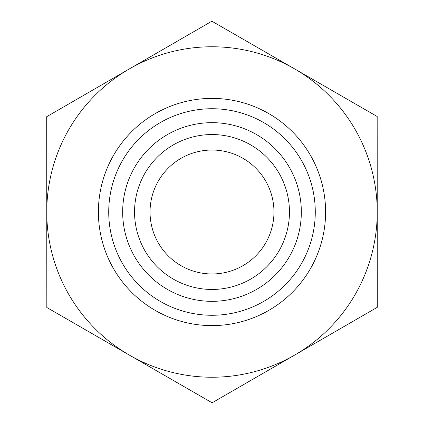 <?xml version="1.0" encoding="UTF-8"?>
<svg xmlns="http://www.w3.org/2000/svg" width="424" height="424" viewBox="0 0 424 424"><rect width="100%" height="100%" fill="white"/><g stroke="black" fill="none" stroke-linecap="round" stroke-linejoin="round"><path stroke-width="0.64" d="M377.238 211.905A165.238 165.238 0 0 0 129.299 68.948A165.238 165.238 0 0 0 129.463 355.148A165.238 165.238 0 0 0 294.701 355.052L212.111 402.8L46.82 307.495L46.709 116.695L211.889 21.2L377.18 116.505L377.291 307.305L294.701 355.052A165.238 165.238 0 0 0 377.238 212M134.546 212A77.454 77.454 0 0 0 212 289.454A77.454 77.454 0 0 0 289.454 212A77.454 77.454 0 0 0 212 134.546A77.454 77.454 0 0 0 134.546 212M122.668 212A89.332 89.332 0 0 1 212 122.668A89.332 89.332 0 0 1 301.332 212A89.332 89.332 0 0 1 212 301.332A89.332 89.332 0 0 1 122.668 212M289.454 212A77.454 77.454 0 0 0 173.273 144.923A77.454 77.454 0 0 0 173.273 279.077A77.454 77.454 0 0 0 289.454 212M150.038 212A61.962 61.962 0 0 0 242.984 265.663A61.962 61.962 0 0 0 242.984 158.338A61.962 61.962 0 0 0 150.038 212M325.6 212A113.6 113.6 0 0 0 155.2 113.616A113.6 113.6 0 0 0 155.2 310.384A113.6 113.6 0 0 0 325.6 212M315.276 212A103.276 103.276 0 0 1 160.362 301.438A103.276 103.276 0 0 1 160.362 122.562A103.276 103.276 0 0 1 315.276 212"/></g></svg>
